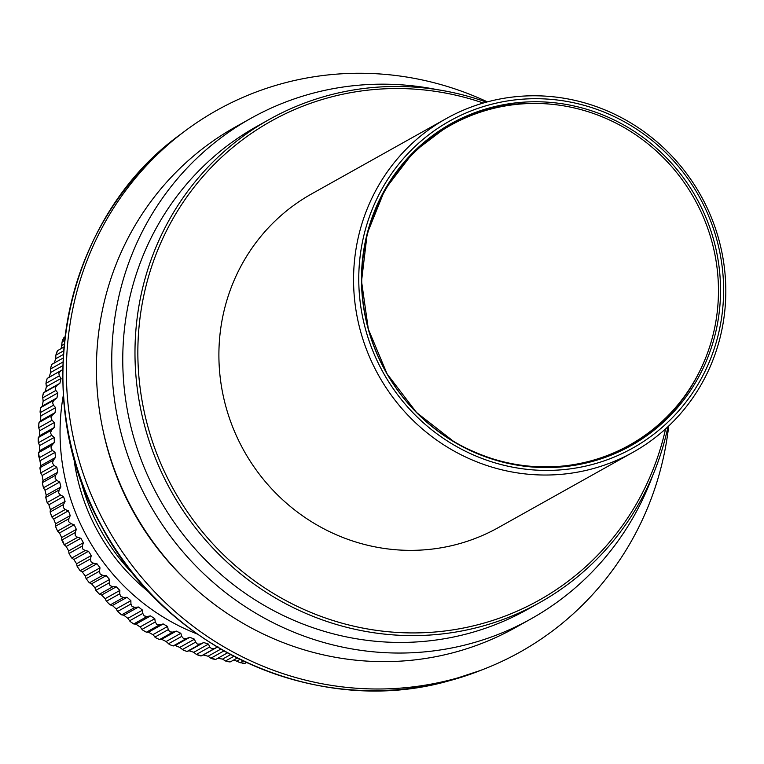 <?xml version="1.0" encoding="UTF-8"?>
<svg xmlns="http://www.w3.org/2000/svg" width="764" height="764" viewBox="0 0 764 764"><rect width="100%" height="100%" fill="white"/><g stroke="black" fill="none" stroke-linecap="round" stroke-linejoin="round"><path stroke-width="1.15" d="M665.587 428.9A274.448 264.85 -119.2 0 1 413.143 632.926A274.448 264.85 -119.2 0 1 148.522 428.938A274.448 264.85 -119.2 0 1 217.406 161.233A274.448 264.85 -119.2 0 1 483.306 103.025M633.022 452.269L498.357 527.599A191.201 184.506 -119.2 0 1 315.494 524.142A191.201 184.506 -119.2 0 1 218.905 357.208A191.201 184.506 -119.2 0 1 311.674 193.865L446.348 118.535A191.201 184.506 -119.2 0 1 629.211 122.001A191.201 184.506 -119.2 0 1 725.8 288.926A191.201 184.506 -119.2 0 1 633.022 452.269A191.201 184.506 -119.2 0 1 450.158 448.812A191.201 184.506 -119.2 0 1 353.57 281.887A191.201 184.506 -119.2 0 1 446.348 118.535M667.984 426.684A276.845 267.152 -119.2 0 1 539.613 602.653A276.845 267.152 -119.2 0 1 145.743 429.836A276.845 267.152 -119.2 0 1 269.32 119.432A276.845 267.152 -119.2 0 1 486.448 102.137M539.613 602.653L527.408 609.481A276.845 267.152 -119.2 0 1 133.528 436.674A276.845 267.152 -119.2 0 1 257.105 126.261L269.32 119.432M652.752 475.437A286.796 276.769 -119.2 0 1 530.951 618.907A286.796 276.769 -119.2 0 1 122.908 439.883A286.796 276.769 -119.2 0 1 250.936 118.305A286.796 276.769 -119.2 0 1 436.932 89.608M530.951 618.907L515.614 627.492A286.796 276.769 -119.2 0 1 107.571 448.458A286.796 276.769 -119.2 0 1 235.598 126.881L250.936 118.305M668.71 425.997A310.423 299.564 -119.2 0 1 485.236 668.596A310.423 299.564 -119.2 0 1 453.119 679.177A310.423 299.564 -119.2 0 1 98.986 511.861A310.423 299.564 -119.2 0 1 184.668 131.255A310.423 299.564 -119.2 0 1 283.998 83.085A310.423 299.564 -119.2 0 1 487.413 101.879M149.782 592.788A198.573 191.621 -119.2 0 1 79.981 488.091A198.573 191.621 -119.2 0 1 73.697 456.776M80.296 478.168A203.74 196.615 60.8 0 0 82.216 485.426A203.74 196.615 60.8 0 0 134.999 575.97M449.614 124.475A184.43 177.974 -119.2 0 1 549.841 104.105M699.49 371.638A184.43 177.974 -119.2 0 1 629.67 446.386M399.524 167.765A183.236 176.818 -119.2 0 1 448.821 126.28L450.645 125.258A183.236 176.818 -119.2 0 1 629.288 130.625A183.236 176.818 -119.2 0 1 718.466 291.008A183.236 176.818 -119.2 0 1 629.546 445.087A183.236 176.818 -119.2 0 1 450.903 439.72A183.236 176.818 -119.2 0 1 361.725 279.337A183.236 176.818 -119.2 0 1 450.645 125.258M629.546 445.087L627.721 446.109A183.236 176.818 -119.2 0 1 566.573 466.412M244.069 663.181L240.249 662.713L233.822 659.943M229.219 661.634L225.485 660.994L222.563 659.112L217.654 658.253M214.483 659.045L210.835 658.234L208.085 656.219L203.234 655.006L201.4 655.875L199.929 655.416L201.4 655.875L214.751 648.416L211.771 648.789L209.737 646.974L196.386 654.442L193.808 652.303L189.033 650.756L187.113 651.425L183.532 650.345L179.798 647.394L175.137 645.513L173.142 645.981L169.503 644.558L166.132 641.512L161.605 639.306L159.542 639.573L155.894 637.806L152.876 634.683L148.502 632.172L146.382 632.22L142.773 630.128L140.089 626.948L135.887 624.131L133.738 623.968L130.195 621.552L127.846 618.334L123.835 615.23L121.657 614.848L117.589 611.477L116.185 608.889L112.384 605.518L110.207 604.916L106.377 601.268L105.174 598.661L101.612 595.032L99.444 594.211L95.863 590.314L94.879 587.688L91.556 583.83L89.417 582.798L86.103 578.654L85.329 576.046L82.283 571.959L80.172 570.718L77.145 566.353L76.581 563.765L73.812 559.487L71.759 558.035L69.027 553.48L68.674 550.93L66.201 546.47L64.1 544.656L63.402 542.182L61.798 540.081L61.655 537.579L59.487 532.966L57.586 531.114L55.486 526.234L55.552 523.798L53.7 519.052L51.885 517.008L50.128 512.004L50.395 509.645L48.867 504.784L47.167 502.559L45.744 497.45L46.203 495.187L45.009 490.24L43.433 487.843L42.364 482.657L43.013 480.499L42.154 475.494L40.702 472.926L39.995 467.683L40.826 465.648L38.572 453.205L39.652 450.712L39.489 445.651L38.2 441.688L38.21 438.116L39.508 435.757L39.69 430.715L38.697 427.706L38.869 423.065L40.377 420.868L40.912 415.855L40.1 411.366L40.559 408.138L42.278 406.104L43.147 401.148L42.622 396.401L43.261 393.393L45.191 391.54L46.394 386.67L45.945 383.347L46.967 378.906M215.878 659.342L227.376 652.914L215.878 659.342M199.929 655.416L196.386 654.442M183.532 650.345L187.113 651.425L200.464 643.966L197.475 644.147L195.555 642.171L182.204 649.639M169.503 644.558L173.142 645.981L186.492 638.513L183.494 638.503L181.698 636.393L168.347 643.851M155.894 637.806L159.542 639.573L172.893 632.105L169.904 631.895L168.242 629.641L154.901 637.109M142.773 630.128L146.382 632.22L159.733 624.751L156.773 624.341L155.264 621.972L141.913 629.441M130.195 621.552L133.738 623.968L147.089 616.5L144.167 615.899L142.801 613.416L129.46 620.884M121.161 614.562L121.657 614.848L135.008 607.38L132.134 606.597L130.94 604.009L117.589 611.477L121.161 614.562M109.739 604.591L110.207 604.916L123.558 597.448L120.75 596.474L119.719 593.8L106.377 601.268L109.739 604.591M99.005 593.857L99.444 594.211L112.795 586.752L110.064 585.596L109.204 582.846L95.863 590.314L99.005 593.857M88.996 582.397L89.417 582.798L102.768 575.33L100.122 574.012L99.444 571.186L86.103 578.654L88.996 582.397M79.781 570.278L80.172 570.718L93.523 563.249L90.973 561.76L90.486 558.895L77.145 566.353L79.781 570.278M71.386 557.558L71.759 558.035L85.11 550.567L82.674 548.924L82.378 546.012L69.027 553.48L71.386 557.558M197.112 633.958A211.112 203.73 60.8 0 1 60.05 432.013A211.112 203.73 -119.2 0 1 63.393 394.902M49.087 377.254L62.743 369.614L47.378 378.333L49.087 377.254L50.634 372.488L50.376 369.088L51.656 364.743M82.378 546.012L83.371 542.707L80.888 538.248L77.565 537.35L75.254 535.554L75.149 532.623L76.343 529.366L74.175 524.753L70.928 523.646L68.75 521.716L68.836 518.766L70.24 515.585L68.388 510.829L65.236 509.54L63.202 507.477L63.479 504.536L65.083 501.423L63.555 496.571L60.509 495.091L58.627 492.914L59.095 489.982L60.9 486.974L59.707 482.027L56.775 480.375L55.046 478.083L55.715 475.189L57.701 472.286L56.851 467.272L54.053 465.457L52.487 463.07L53.346 460.224L55.514 457.435L54.998 452.383L52.353 450.416L50.959 447.952L52 445.154L54.339 442.499L54.177 437.438L51.675 435.318L50.472 432.787L51.685 430.056L54.196 427.544L54.378 422.502L52.038 420.248L51.016 417.65L52.41 415.005L55.075 412.646L55.6 407.642L53.442 405.264L52.592 402.628L54.168 400.078L56.966 397.882L57.835 392.935L55.858 390.452L55.209 387.787L56.947 385.342L59.879 383.327L61.082 378.457L59.296 375.878L58.838 373.195L60.728 370.865M90.486 558.895L91.269 555.552L88.5 551.264L85.11 550.567M99.444 571.186L100.017 567.824L96.971 563.736L93.523 563.249M109.204 582.846L109.567 579.475L106.253 575.607L102.768 575.33M119.719 593.8L119.872 590.438L116.3 586.809L112.795 586.752M130.94 604.009L130.873 600.676L127.072 597.295L123.558 597.448M142.801 613.416L142.534 610.121L138.523 607.017L135.008 607.38M155.264 621.972L154.786 618.725L150.575 615.908L147.089 616.5M168.242 629.641L167.564 626.47L163.19 623.949L159.733 624.751M181.698 636.393L180.829 633.299L176.293 631.093L172.893 632.105M195.555 642.171L194.495 639.181L189.825 637.3L186.492 638.513M209.737 646.974L208.496 644.09L203.73 642.543L200.464 643.966M217.921 646.793L214.751 648.416M226.545 652.456L224.186 650.766M75.149 532.623L61.798 540.081L64.1 544.656M68.836 518.766L55.486 526.234L55.648 526.797L57.586 531.114L70.928 523.646M63.479 504.536L50.128 512.004L51.58 516.369L51.885 517.008L65.236 509.54M59.095 489.982L45.744 497.45L46.881 501.852L47.167 502.559L60.509 495.091M55.715 475.189L42.364 482.657L42.383 483.23L43.433 487.843L56.775 480.375M53.346 460.224L39.995 467.683L39.967 468.265L40.702 472.926L54.053 465.457M52 445.154L38.649 452.613L38.821 456.891M51.685 430.056L38.343 437.524L38.2 441.688M52.41 415.005L39.059 422.473L38.63 426.484M54.168 400.078L40.817 407.546L40.1 411.366M56.947 385.342L43.596 392.801L42.622 396.401M46.986 379.823L46.174 381.675M51.608 365.555L50.749 367.255M52.095 364.227L63.135 358.049L52.095 364.227M57.214 351.679L55.791 355.203L55.839 358.679L53.977 363.301M63.756 338.271L62.142 341.766L61.149 348.623M187.552 581.519A278.831 269.081 -119.2 0 1 107.963 450.426A278.831 269.081 -119.2 0 1 103.073 430.485M480.881 670.314L448.774 680.896C318.368 718.084 166.371 650.279 101.545 526.224C27.38 396.182 63.221 218.514 180.925 134.063A309.792 298.953 60.8 0 0 95.414 513.905A309.792 298.953 60.8 0 0 448.831 680.877A309.792 298.953 60.8 0 0 480.881 670.314L485.236 668.596M454.656 442.289A184.43 177.974 -119.2 0 1 361.487 281.267A184.43 177.974 -119.2 0 1 450.98 123.711A184.43 177.974 -119.2 0 1 627.359 127.044A184.43 177.974 -119.2 0 1 720.528 288.066A184.43 177.974 -119.2 0 1 631.045 445.622A184.43 177.974 -119.2 0 1 454.742 442.337M453.444 444.724A187.4 180.848 -119.2 0 1 381.255 190.265A187.4 180.848 -119.2 0 1 628.934 124.398A187.4 180.848 -119.2 0 1 701.132 378.858A187.4 180.848 -119.2 0 1 453.444 444.724M83.371 542.707L68.674 550.93M80.888 538.248L66.201 546.47M77.565 537.35L64.214 544.808M76.343 529.366L61.655 537.579M74.175 524.753L59.487 532.966M70.24 515.585L55.552 523.798M68.388 510.829L53.7 519.052M65.083 501.423L50.395 509.645M63.555 496.571L48.867 504.784M60.9 486.974L46.203 495.187M59.707 482.027L45.009 490.24M57.701 472.286L43.013 480.499M56.851 467.272L42.154 475.494M55.514 457.435L40.826 465.648M54.998 452.383L40.311 460.606M52.353 450.416L39.002 457.884M54.339 442.499L39.652 450.712M54.177 437.438L39.489 445.651M51.675 435.318L38.334 442.786M54.196 427.544L39.508 435.757M54.378 422.502L39.69 430.715M52.038 420.248L38.697 427.706M55.075 412.646L40.377 420.868M55.6 407.642L40.912 415.855M53.442 405.264L40.091 412.732M56.966 397.882L42.278 406.104M57.835 392.935L43.147 401.148M55.858 390.452L42.507 397.92M59.879 383.327L45.191 391.54M61.082 378.457L46.394 386.67M59.296 375.878L45.945 383.347M62.829 365.669L50.634 372.488M62.954 362.05L50.376 369.088M63.345 354.477L55.839 358.679M63.593 350.829L55.791 355.203M64.186 344.067L61.989 345.299M64.558 340.419L62.142 341.766M239.925 659.437L237.174 660.975M243.238 661.041L240.249 662.713M230.566 654.643L222.563 659.112M233.794 656.343L225.485 660.994M220.72 649.152L208.085 656.219M223.862 650.947L210.835 658.234M217.31 647.137L203.234 655.006M208.496 644.09L193.808 652.303M203.73 642.543L189.033 650.756M194.495 639.181L179.798 647.394M189.825 637.3L175.137 645.513M180.829 633.299L166.132 641.512M176.293 631.093L161.605 639.306M167.564 626.47L152.876 634.683M163.19 623.949L148.502 632.172M154.786 618.725L140.089 626.948M150.575 615.908L135.887 624.131M142.534 610.121L127.846 618.334M138.523 607.017L123.835 615.23M130.873 600.676L116.185 608.889M127.072 597.295L112.384 605.518M119.872 590.438L105.174 598.661M116.3 586.809L101.612 595.032M109.567 579.475L94.879 587.688M106.253 575.607L91.556 583.83M100.017 567.824L85.329 576.046M96.971 563.736L82.283 571.959M91.269 555.552L76.581 563.765M88.5 551.264L73.812 559.487M180.925 134.063L184.668 131.255M631.045 445.622C572.647 475.848 513.876 474.731 454.723 442.27L416.59 412.55L387.109 373.949L368.324 329.131L361.534 281.228L367.207 233.574L384.961 189.472L413.544 151.979L450.98 123.711M244.661 663.381L242.427 663.228M229.878 661.93L227.424 661.586M215.2 659.437L212.564 658.883M200.703 655.923L197.905 655.12M63.899 347.076L57.711 350.542M64.969 336.914L64.252 337.306M246.447 662.55L245.158 663.267M237.174 658.071L230.461 661.825M56.316 353.216L57.31 350.982M62.858 339.627L63.899 337.678"/></g></svg>
